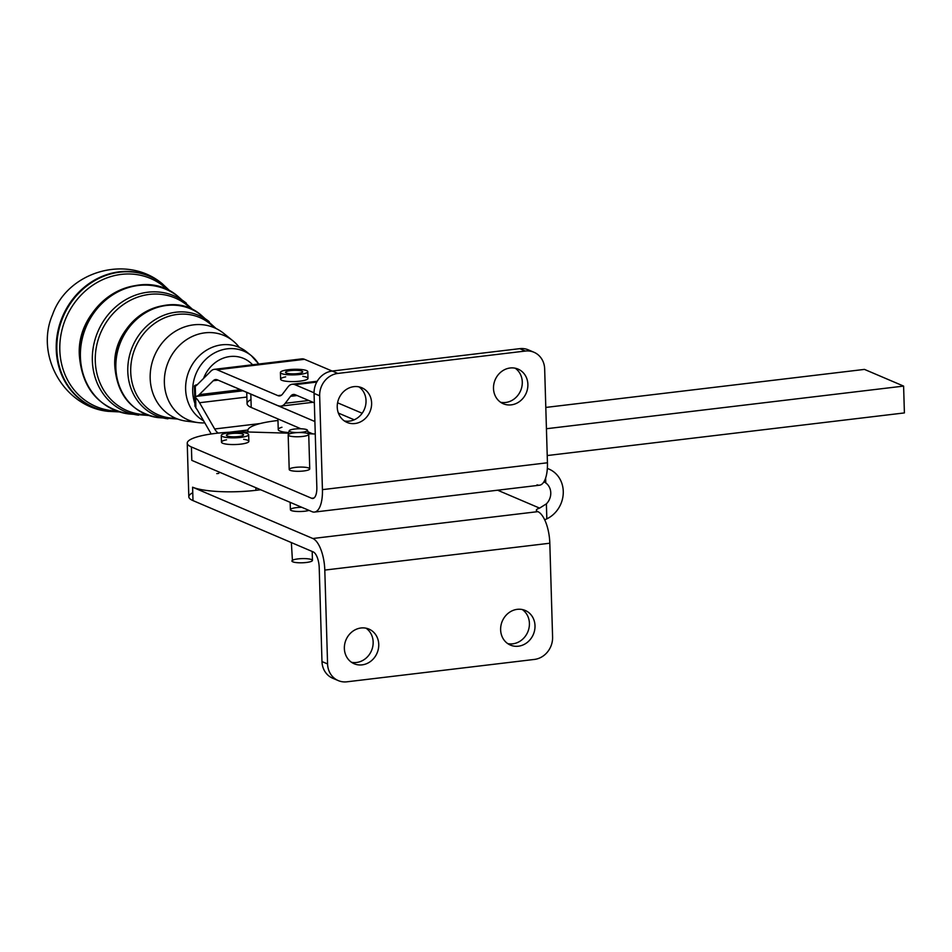 <?xml version="1.0" encoding="UTF-8"?>
<svg xmlns="http://www.w3.org/2000/svg" width="952" height="952" viewBox="0 0 952 952"><rect width="100%" height="100%" fill="white"/><g stroke="black" fill="none" stroke-linecap="round" stroke-linejoin="round"><path stroke-width="1.43" d="M904.4 412.918L547.221 455.544L904.4 412.918L903.603 386.095L864.464 369.4L545.805 407.432L864.464 369.4L903.603 386.095L546.436 428.733L903.603 386.095L904.4 412.918M218.793 473.394A47.945 9.758 -1.7 0 0 216.782 473.62M255.85 487.71L255.933 490.316L260.658 489.756L255.933 490.316A47.945 9.758 178.3 0 1 192.601 487.198L312.827 538.499L537.844 511.64A17.124 3.487 178.3 0 1 539.594 508.118L497.634 490.209L539.594 508.118L546.388 503.846A13.697 12.281 113.1 0 0 545.77 482.914L543.913 481.831L545.77 482.914A13.697 12.281 -66.9 0 1 546.388 503.846L539.606 508.118A17.124 3.487 -1.7 0 0 536.345 510.272A17.124 3.487 -1.7 0 0 537.844 511.64L312.827 538.499A27.406 10.805 83.2 0 1 324.799 570.081L327.571 663.937A20.551 18.421 113.1 0 0 346.921 681.811L534.429 659.427A20.551 18.421 113.1 0 0 552.588 637.078L549.816 543.223L324.799 570.081L549.816 543.223A27.406 10.805 -96.8 0 0 537.844 511.64A27.406 10.805 83.2 0 1 549.816 543.223L552.588 637.078A20.551 18.421 -66.9 0 1 534.429 659.427L346.921 681.811A20.551 18.421 -66.9 0 1 338.257 680.597A20.551 18.421 -66.9 0 1 327.571 663.937L324.799 570.081A27.406 10.805 -96.8 0 0 312.827 538.499L192.601 487.198A47.945 9.758 -1.7 0 0 255.933 490.316L255.85 487.71M290.17 502.347L290.396 509.713A10.27 2.094 -1.7 0 0 297.548 511.498A10.27 2.094 -1.7 0 0 309.019 510.391A10.27 2.094 178.3 0 1 296.191 511.414A10.27 2.094 178.3 0 1 290.788 509.118A10.27 2.094 178.3 0 1 301.772 507.297M312.863 433.91L307.96 431.803L312.863 433.91M246.735 392.319L247.068 403.672A47.945 9.758 -1.7 0 0 251.209 407.456L300.903 428.781L251.209 407.456A47.945 9.758 178.3 0 1 250.983 399.638M314.493 512.069A27.406 10.805 83.2 0 1 312.03 511.676A27.406 10.805 -96.8 0 0 322.43 489.637A27.406 10.805 83.2 0 1 314.493 512.069L539.498 485.211A27.406 10.805 -96.8 0 0 547.436 462.779L322.43 489.637L319.658 395.782A20.551 18.421 -66.9 0 1 337.817 373.434L525.325 351.05A20.551 18.421 -66.9 0 1 533.977 352.264A20.551 18.421 -66.9 0 1 544.663 368.924A20.551 18.421 113.1 0 0 525.325 351.05L337.817 373.434A20.551 18.421 113.1 0 0 319.658 395.782L322.43 489.637L547.436 462.779L544.663 368.924L547.436 462.779A27.406 10.805 83.2 0 1 537.047 484.818M353.882 386.655A18.838 16.886 -66.9 0 1 369.59 412.525A18.838 16.886 -66.9 0 1 339.816 416.083A18.838 16.886 -66.9 0 1 353.882 386.655A18.838 16.886 113.1 0 0 337.591 402.732A18.838 16.886 113.1 0 0 347.04 422.414A18.838 16.886 113.1 0 0 369.959 411.716A18.838 16.886 113.1 0 0 361.82 387.762A18.838 16.886 113.1 0 0 353.882 386.655M510.141 367.996A18.838 16.886 -66.9 0 1 525.849 393.878A18.838 16.886 -66.9 0 1 496.075 397.424A18.838 16.886 -66.9 0 1 510.141 367.996A18.838 16.886 113.1 0 0 493.85 384.084A18.838 16.886 113.1 0 0 503.299 403.755A18.838 16.886 113.1 0 0 526.218 393.057A18.838 16.886 113.1 0 0 518.078 369.102A18.838 16.886 113.1 0 0 510.141 367.996M361.01 627.987A18.838 16.886 -66.9 0 1 376.718 653.869A18.838 16.886 -66.9 0 1 346.945 657.427A18.838 16.886 -66.9 0 1 361.01 627.987A18.838 16.886 113.1 0 0 344.719 644.076A18.838 16.886 113.1 0 0 354.168 663.758A18.838 16.886 113.1 0 0 377.087 653.048A18.838 16.886 113.1 0 0 368.948 629.105A18.838 16.886 113.1 0 0 361.01 627.987M517.269 609.339A18.838 16.886 -66.9 0 1 532.977 635.222A18.838 16.886 -66.9 0 1 503.203 638.768A18.838 16.886 -66.9 0 1 517.269 609.339A18.838 16.886 113.1 0 0 500.978 625.428A18.838 16.886 113.1 0 0 510.427 645.099A18.838 16.886 113.1 0 0 533.346 634.401A18.838 16.886 113.1 0 0 525.207 610.446A18.838 16.886 113.1 0 0 517.269 609.339M187.235 443.156A47.945 9.758 178.3 0 1 248.293 431.994A47.945 9.758 -1.7 0 0 198.944 436.385A47.945 9.758 -1.7 0 0 191.411 446.964L191.816 460.375L312.03 511.676L191.816 460.375L191.411 446.964A47.945 9.758 178.3 0 1 187.235 443.156L188.817 496.789A47.945 9.758 -1.7 0 0 192.994 500.597L313.22 551.91A13.697 5.403 83.2 0 1 319.217 567.701A13.697 5.403 -96.8 0 0 313.22 551.91L192.994 500.597A47.945 9.758 178.3 0 1 192.768 492.743M547.34 468.479A27.406 24.55 -66.9 0 1 549.018 469.11A27.406 24.55 -66.9 0 1 563.251 493.457A27.406 24.55 -66.9 0 1 546.829 518.852L544.687 519.816L546.829 518.852L546.388 503.846L546.829 518.852A27.406 24.55 113.1 0 0 563.275 492.47A27.406 24.55 113.1 0 0 547.34 468.479M192.994 500.597L192.601 487.198L192.994 500.597M545.627 478.071L545.77 482.914L545.627 478.071M311.637 498.277L314.017 497.991L311.637 498.277A13.697 5.403 -96.8 0 0 312.863 498.467A13.697 5.403 -96.8 0 0 316.837 487.245A13.697 5.403 83.2 0 1 311.637 498.277L191.411 446.964L311.637 498.277M315.267 433.981L308.567 433.779L315.267 433.981M288.599 433.184L248.293 431.994L288.599 433.184M243.664 439.324A13.697 2.785 178.3 0 1 243.581 443.703A13.697 2.785 178.3 0 1 222.673 443.239A13.697 2.785 178.3 0 1 226.54 439.824M289.182 430.804L288.194 434.85A10.27 2.094 -1.7 0 0 288.789 435.635A10.27 2.094 178.3 0 1 288.182 434.969L289.206 469.491A10.27 2.094 -1.7 0 0 290.098 470.312A10.27 2.094 178.3 0 1 300.534 467.075A10.27 2.094 178.3 0 1 307.793 470.181A10.27 2.094 178.3 0 1 290.098 470.312A10.27 2.094 -1.7 0 0 301.653 471.169A10.27 2.094 -1.7 0 0 309.745 468.884L308.722 434.362A10.27 2.094 178.3 0 1 300.63 436.647A10.27 2.094 178.3 0 1 289.075 435.778A10.27 2.094 178.3 0 1 288.789 435.635A10.27 2.094 -1.7 0 0 300.523 436.647A10.27 2.094 -1.7 0 0 308.71 434.243L307.484 430.268A9.175 1.868 178.3 0 1 300.178 432.41A9.175 1.868 178.3 0 1 289.705 431.518A9.175 1.868 -1.7 0 0 305.33 431.649A9.175 1.868 -1.7 0 0 299.975 428.757A9.175 1.868 -1.7 0 0 289.705 431.518A9.175 1.868 178.3 0 1 289.182 430.804A9.175 1.868 178.3 0 1 298.285 428.781A9.175 1.868 178.3 0 1 307.484 430.268M319.658 395.782L314.065 393.39L316.837 487.245L314.065 393.39L319.658 395.782M533.977 352.264L528.396 349.872A20.551 18.421 113.1 0 0 519.732 348.658L525.325 351.05L519.732 348.658L332.224 371.042L337.817 373.434L332.224 371.042A20.551 18.421 113.1 0 0 314.065 393.39A20.551 18.421 -66.9 0 1 332.224 371.042L519.732 348.658A20.551 18.421 -66.9 0 1 531.073 351.324M335.58 679.145A20.551 18.421 -66.9 0 1 321.978 661.557L319.217 567.701L321.978 661.557L327.571 663.937L321.978 661.557A20.551 18.421 113.1 0 0 332.664 678.217L338.257 680.597M351.49 662.283A18.838 16.886 113.1 0 0 371.494 650.668A18.838 16.886 113.1 0 0 366.032 628.189A18.838 16.886 -66.9 0 1 371.494 650.668A18.838 16.886 -66.9 0 1 351.49 662.283M507.749 643.623A18.838 16.886 113.1 0 0 527.753 632.021A18.838 16.886 113.1 0 0 522.291 609.542A18.838 16.886 -66.9 0 1 527.753 632.021A18.838 16.886 -66.9 0 1 507.749 643.623M344.362 420.939A18.838 16.886 113.1 0 0 364.366 409.324A18.838 16.886 113.1 0 0 358.904 386.845A18.838 16.886 -66.9 0 1 364.366 409.324A18.838 16.886 -66.9 0 1 344.362 420.939M500.621 402.279A18.838 16.886 113.1 0 0 520.625 390.677A18.838 16.886 113.1 0 0 515.163 368.198A18.838 16.886 -66.9 0 1 520.625 390.677A18.838 16.886 -66.9 0 1 500.621 402.279M196.933 385.036L210.892 371.137A30.821 12.197 83.2 0 1 214.307 369.34A30.821 12.197 83.2 0 1 217.08 369.781L277.853 395.615L281.435 395.187L277.853 395.615A20.551 8.128 -96.8 0 0 279.709 395.913A20.551 8.128 -96.8 0 0 282.577 394.033L287.885 387.059A30.821 12.197 83.2 0 1 292.181 384.239A30.821 12.197 83.2 0 1 294.953 384.679L314.053 392.807L294.953 384.679L316.766 382.073L294.953 384.679A30.821 12.197 -96.8 0 0 287.885 387.059L282.577 394.033A20.551 8.128 83.2 0 1 277.853 395.615L217.08 369.781L304.533 359.32L217.08 369.781A30.821 12.197 -96.8 0 0 210.892 371.137L196.933 385.036A20.551 8.128 83.2 0 1 195.255 386.107L195.565 396.46L194.898 395.782L195.565 396.46A30.821 12.197 -96.8 0 0 199.289 394.64L240.57 389.701L199.289 394.64A30.821 12.197 83.2 0 1 195.874 396.437A30.821 12.197 83.2 0 1 195.565 396.46L195.255 386.107A20.551 8.128 -96.8 0 0 196.933 385.036M218.127 380.157L213.248 380.74L199.289 394.64L213.248 380.74L218.127 380.157M337.579 402.803L362.165 413.251L337.579 402.803M354.215 419.808L338.365 413.073L354.215 419.808M314.338 402.851L295.251 394.735A20.551 8.128 -96.8 0 0 293.406 394.449A20.551 8.128 -96.8 0 0 290.538 396.329L285.231 403.291L308.757 400.483L285.231 403.291A30.821 12.197 83.2 0 1 280.923 406.111A30.821 12.197 83.2 0 1 278.151 405.671A30.821 12.197 -96.8 0 0 285.231 403.291L290.538 396.329L297.131 395.532L290.538 396.329A20.551 8.128 83.2 0 1 295.251 394.735L314.338 402.851M299.166 359.951A30.821 12.197 83.2 0 1 304.533 359.32L332.153 371.054L304.533 359.32A30.821 12.197 -96.8 0 0 301.76 358.88L214.307 369.34M302.795 376.361A13.697 2.785 178.3 0 1 299.916 381.169A13.697 2.785 178.3 0 1 282.637 380.586A13.697 2.785 178.3 0 1 285.683 376.873M250.816 394.057L217.377 379.836A20.551 8.128 -96.8 0 0 215.533 379.55A20.551 8.128 -96.8 0 0 213.248 380.74A20.551 8.128 83.2 0 1 217.377 379.836L314.898 421.534L250.816 394.057L251.209 407.456L250.816 394.057M194.601 385.727L195.255 386.107L194.601 385.727A10.27 2.094 178.3 0 1 197.361 384.608A10.27 2.094 -1.7 0 0 194.601 385.727L196.386 385.512L194.601 385.727L195.255 386.107M195.196 405.838L195.91 408.003L194.898 395.782L195.6 397.638A30.821 12.197 83.2 0 1 199.527 402.72L214.676 428.983L260.229 423.533L214.676 428.983A20.551 8.128 -96.8 0 0 218.246 433.1A20.551 8.128 83.2 0 1 214.676 428.983L199.527 402.72L246.877 397.055L199.527 402.72A30.821 12.197 -96.8 0 0 195.6 397.638L195.91 408.003A20.551 8.128 83.2 0 1 197.683 410.538L211.201 433.981L197.683 410.538A20.551 8.128 -96.8 0 0 195.91 408.003L195.196 405.838M194.981 406.373L194.684 396.222M229.349 432.232L247.901 430.007L229.349 432.232M277.972 420.51A47.945 9.758 -1.7 0 0 248.496 431.994A47.945 9.758 178.3 0 1 247.865 430.482A47.945 9.758 178.3 0 1 277.972 420.51M277.925 418.928L278.246 429.59A17.552 3.57 -1.7 0 0 288.753 432.541A17.552 3.57 178.3 0 1 281.959 427.258M291.36 542.58L292.502 561.68A10.27 2.094 178.3 0 1 304.009 558.586A10.27 2.094 178.3 0 1 310.007 561.823A10.27 2.094 178.3 0 1 292.502 561.68A10.27 2.094 -1.7 0 0 303.962 562.703A10.27 2.094 -1.7 0 0 312.446 560.395L312.185 551.458M288.182 434.969A10.27 2.094 178.3 0 1 298.392 432.577A10.27 2.094 178.3 0 1 308.722 434.362M291.907 561.002A10.27 2.094 -1.7 0 0 292.502 561.68M258.73 364.021L251.28 355.632A39.199 35.105 113 0 0 212.724 353.965A39.199 35.105 113 0 0 192.685 391.474A39.199 35.105 113 0 0 194.898 403.434A39.199 35.105 -67 0 1 192.685 391.474A39.199 35.105 -67 0 1 212.724 353.965A39.199 35.105 -67 0 1 251.28 355.632L246.711 351.942A40.865 36.593 113 0 0 206.513 350.205A40.865 36.593 113 0 0 185.628 389.297A40.865 36.593 113 0 0 203.621 420.832A40.865 36.593 -67 0 1 185.628 389.297A40.865 36.593 -67 0 1 207.881 349.408A40.865 36.593 -67 0 1 248.936 353.918M164.363 382.752A45.874 41.079 113 0 0 204.787 422.867A45.874 41.079 -67 0 1 198.147 422.617A45.874 41.079 -67 0 1 164.363 382.752A45.874 41.079 -67 0 1 187.806 338.864A45.874 41.079 -67 0 1 232.919 340.804A45.874 41.079 -67 0 1 239.357 347.444A45.874 41.079 113 0 0 192.09 336.556A45.874 41.079 113 0 0 164.363 382.752M232.919 340.804L223.732 333.39A49.206 44.078 113 0 0 175.335 331.296A49.206 44.078 113 0 0 150.178 378.384A49.206 44.078 113 0 0 186.425 421.153L198.147 422.617M192.471 421.45A49.206 44.078 -67 0 1 150.178 378.384A49.206 44.078 -67 0 1 178.119 329.725A49.206 44.078 -67 0 1 228.147 337.532M130.721 371.935A52.884 47.374 113 0 0 175.68 418.237A52.884 47.374 -67 0 1 130.721 371.935A52.884 47.374 -67 0 1 160.519 319.765A52.884 47.374 -67 0 1 214.176 327.666A52.884 47.374 113 0 0 160.519 319.765A52.884 47.374 113 0 0 130.721 371.935M95.283 361.01A61.237 54.847 113 0 0 146.429 414.632A61.237 54.847 -67 0 1 95.283 361.01A61.237 54.847 -67 0 1 129.365 300.832A61.237 54.847 -67 0 1 191.292 309.114A61.237 54.847 113 0 0 129.365 300.832A61.237 54.847 113 0 0 95.283 361.01M59.821 350.098A69.591 62.332 113 0 0 116.691 411.002A69.591 62.332 -67 0 1 59.821 350.098A69.591 62.332 -67 0 1 97.973 282.018A69.591 62.332 -67 0 1 168.04 290.205A69.591 62.332 113 0 0 97.973 282.018A69.591 62.332 113 0 0 59.821 350.098M56.239 349.432A71.329 63.891 -67 0 1 92.284 281.447A71.329 63.891 -67 0 1 162.149 283.648A71.329 63.891 113 0 0 92.284 281.447A71.329 63.891 113 0 0 56.239 349.432A71.329 63.891 113 0 0 107.874 411.323A71.329 63.891 -67 0 1 56.239 349.432M162.352 283.803A71.329 63.891 113 0 0 162.149 283.648C126.937 254.017 67.449 271.522 52.527 314.731C34.938 355.132 63.784 406.623 107.874 411.323A71.329 63.891 113 0 0 108.135 411.359M56.858 349.634A71.198 63.76 -67 0 1 92.832 281.768A71.198 63.76 -67 0 1 162.566 283.97A71.198 63.76 113 0 0 92.832 281.768A71.198 63.76 113 0 0 56.858 349.634A71.198 63.76 113 0 0 108.397 411.395A71.198 63.76 -67 0 1 56.858 349.634M144.752 285.076A64.974 58.191 113 0 0 79.421 356.131M80.408 356.881A65.64 58.786 -67 0 1 113.966 294.085A65.64 58.786 -67 0 1 178.524 296.869A65.64 58.786 113 0 0 113.966 294.085A65.64 58.786 113 0 0 80.408 356.881A65.64 58.786 113 0 0 128.758 413.942A65.64 58.786 -67 0 1 80.408 356.881M92.344 360.558A62.832 56.275 -67 0 1 124.462 300.451A62.832 56.275 -67 0 1 186.259 303.117A62.832 56.275 113 0 0 124.462 300.451A62.832 56.275 113 0 0 92.344 360.558A62.832 56.275 113 0 0 138.623 415.167A62.832 56.275 -67 0 1 92.344 360.558M171.907 305.128A56.62 50.718 113 0 0 114.871 367.055M115.858 367.805A57.298 51.313 -67 0 1 145.144 312.994A57.298 51.313 -67 0 1 201.491 315.421A57.298 51.313 113 0 0 145.144 312.994A57.298 51.313 113 0 0 115.858 367.805A57.298 51.313 113 0 0 158.056 417.607A57.298 51.313 -67 0 1 115.858 367.805M127.794 371.482A54.478 48.802 -67 0 1 155.64 319.348A54.478 48.802 -67 0 1 209.226 321.669A54.478 48.802 113 0 0 155.64 319.348A54.478 48.802 113 0 0 127.794 371.482A54.478 48.802 113 0 0 167.921 418.832A54.478 48.802 -67 0 1 127.794 371.482M252.577 364.759A32.404 29.024 113 0 0 203.585 378.42A32.404 29.024 -67 0 1 252.577 364.759M251.28 355.632A39.199 35.105 -67 0 1 258.658 364.033M245.485 432.958A13.697 2.785 -1.7 0 0 222.113 434.445A13.697 2.785 -1.7 0 0 237.31 437.718A13.697 2.785 -1.7 0 0 245.485 432.958A13.697 2.785 178.3 0 1 248.662 434.636A13.697 2.785 178.3 0 1 235.049 437.825A13.697 2.785 178.3 0 1 221.28 435.445A13.697 2.785 178.3 0 1 230.265 432.553A13.697 2.785 178.3 0 1 245.485 432.958M240.451 436.23A8.568 1.737 178.3 0 1 226.54 435.576A8.568 1.737 178.3 0 1 237.917 433.327A8.568 1.737 178.3 0 1 240.451 436.23A8.568 1.737 -1.7 0 0 243.534 434.79A8.568 1.737 -1.7 0 0 234.918 433.303A8.568 1.737 -1.7 0 0 226.409 435.29A8.568 1.737 -1.7 0 0 231.36 436.73A8.568 1.737 -1.7 0 0 240.451 436.23M221.28 435.445L221.471 442.156A13.697 2.785 -1.7 0 0 222.673 443.239A13.697 2.785 -1.7 0 0 238.071 444.394A13.697 2.785 -1.7 0 0 248.865 441.347L248.662 434.636M304.104 369.9A13.697 2.785 -1.7 0 0 281.007 371.649A13.697 2.785 -1.7 0 0 297.214 374.707A13.697 2.785 -1.7 0 0 304.104 369.9A13.697 2.785 178.3 0 1 307.805 371.685A13.697 2.785 178.3 0 1 294.192 374.874A13.697 2.785 178.3 0 1 280.412 372.494A13.697 2.785 178.3 0 1 289.039 369.638A13.697 2.785 178.3 0 1 304.104 369.9M299.963 373.196A8.568 1.737 178.3 0 1 285.779 372.72A8.568 1.737 178.3 0 1 296.596 370.352A8.568 1.737 178.3 0 1 299.963 373.196A8.568 1.737 -1.7 0 0 302.665 371.827A8.568 1.737 -1.7 0 0 294.061 370.34A8.568 1.737 -1.7 0 0 285.552 372.339A8.568 1.737 -1.7 0 0 290.729 373.779A8.568 1.737 -1.7 0 0 299.963 373.196M280.412 372.494L280.614 379.193A13.697 2.785 -1.7 0 0 299.916 381.169A13.697 2.785 -1.7 0 0 307.996 378.384L307.805 371.685M549.018 469.11L547.352 468.396M243.117 390.784L195.874 396.437M312.982 402.279L280.923 406.111M292.181 384.239L317.242 381.24M194.684 396.175L194.386 386.095M247.865 430.482L247.901 431.982M107.874 411.323L119.393 411.918M162.149 283.648L170.575 291.526M148.726 415.477L128.758 413.942C98.782 407.873 82.336 388.63 79.421 356.203C75.16 303.569 141.075 263.287 178.524 296.869L193.482 310.173M177.655 419.023L158.056 417.607C131.804 412.287 117.405 395.449 114.871 367.115C111.134 321.205 168.694 286.052 201.491 315.421L216.116 328.547"/></g></svg>
